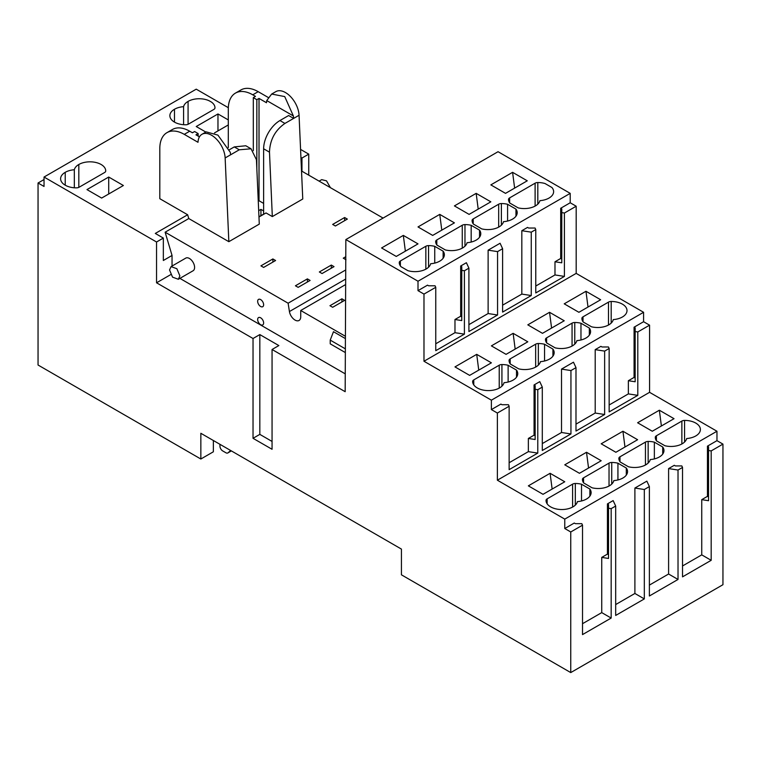<?xml version="1.0" encoding="UTF-8"?>
<svg xmlns="http://www.w3.org/2000/svg" width="761" height="761" viewBox="0 0 761 761"><rect width="100%" height="100%" fill="white"/><g stroke="black" fill="none" stroke-linecap="round" stroke-linejoin="round"><path stroke-width="1.14" d="M271.667 94.05L266.74 100.576L293.375 115.948L284.728 96.58L271.667 94.05L275.882 91.615A19.215 11.092 -120 0 1 285.508 92.576A19.215 11.092 -120 0 1 299.063 115.272L302.764 199.011L272.324 216.581L269.48 152.171C269.927 139.881 275.073 130.302 284.928 123.434L279.943 120.542L288.638 115.529L293.632 118.412L284.928 123.434M268.205 97.456L258.198 91.681L252.757 94.811L255.477 96.381L253.308 97.636L256.838 99.681L259.016 98.426L266.493 102.745L266.74 100.576M258.198 91.681A34.597 19.976 -120 0 0 240.904 89.96L235.463 93.099A34.597 19.976 -120 0 0 228.3 108.937L228.3 147.624M272.324 216.581L266.027 212.937L258.968 217.018M263.629 214.326L263.629 148.795A23.058 13.318 -60 0 1 279.943 120.552M187.644 214.764L159.81 198.697L159.81 148.481A34.597 19.976 60 0 1 166.973 132.642A34.597 19.976 60 0 1 184.267 134.355L198.003 142.288A19.215 11.092 60 0 1 201.96 134.297L206.183 131.862L217.893 135.106L230.317 152.352L230.573 154.816L239.268 149.793L251.054 148.795L256.438 159.705L259.282 224.114L228.842 241.684L188.776 218.55L187.644 214.764L155.301 233.437L163.339 238.079L163.339 260.49L172.043 255.468L165.127 232.2L188.776 218.55M165.127 232.2L288.115 303.211L289.427 311.544A8.076 4.661 -120 0 0 293.375 318.83A8.076 4.661 -120 0 0 299.063 320.467A8.076 4.661 -120 0 0 300.728 316.776L300.728 310.498L345.418 336.295M345.722 269.946L288.115 303.211M301.527 170.987L383.097 218.084M331.311 265.066L334.022 266.635L322.065 273.541L319.344 271.972L331.311 265.066L331.311 268.205M332.662 224.428L344.628 217.522L347.339 219.092L335.382 225.998L332.662 224.428M260.918 265.855L272.876 258.949L275.587 260.519L263.629 267.425L260.918 265.855M310.108 280.448L298.15 287.354L295.43 285.784L307.387 278.878L310.108 280.448M345.979 259.729L343.268 258.16L345.779 256.714M252.757 94.811A34.597 19.976 -120 0 0 235.463 93.099M253.308 97.636L253.308 150.659M256.838 99.681L256.838 168.828M300.576 149.413L308.747 154.131L301.955 158.05L300.928 157.46M228.329 107.701L196.233 89.17L44.033 177.037L156.547 241.998L163.339 238.079M228.3 119.924L217.969 113.96L196.233 126.516L205.831 132.062M214.516 132.899L228.3 124.947M76.433 187.862A3.843 2.216 0 0 0 79.134 187.216L104.59 172.519A3.843 2.216 0 0 0 105.722 170.949A15.762 9.094 0 0 0 105.722 170.921A15.762 9.094 0 0 0 95.991 162.512A15.762 9.094 0 0 0 78.821 164.49A15.762 9.094 0 0 0 74.331 169.741A15.762 9.094 0 0 0 65.227 172.328A15.762 9.094 0 0 0 60.614 178.749A15.762 9.094 0 0 0 64.343 184.647L66.188 185.713A15.762 9.094 0 0 0 76.433 187.862M123.387 185.513L101.651 198.069L86.973 189.594L108.718 177.037L123.387 185.513M213.851 109.432A3.843 2.216 0 0 0 214.973 107.872A15.762 9.094 0 0 0 214.983 107.843A15.762 9.094 0 0 0 211.273 101.974L209.408 100.899A15.762 9.094 0 0 0 188.072 101.403A15.762 9.094 0 0 0 183.591 106.664A15.762 9.094 0 0 0 174.488 109.251A15.762 9.094 0 0 0 169.874 115.672A15.762 9.094 0 0 0 185.684 124.785A3.843 2.216 0 0 0 188.395 124.138L213.851 109.432M258.959 216.799L263.629 214.107M228.842 241.684L225.142 157.955L230.573 154.816M172.043 266.055L172.043 255.468M345.247 373.86L179.891 278.383M345.342 352.571L330.217 343.839L330.217 340.11L333.48 331.701L345.408 338.588M178.35 279.277L193.085 270.764A7.306 4.214 -120 0 0 194.597 267.425A7.306 4.214 -120 0 0 191.411 260.072A7.306 4.214 -120 0 0 185.779 258.112L171.082 266.607L169.551 269.955L172.547 277.147L178.34 279.268L179.881 275.92L176.875 268.728L171.082 266.607M257.656 319.515A4.224 2.445 -120 0 0 259.501 323.777A4.224 2.445 -120 0 0 262.754 324.909A4.224 2.445 -120 0 0 263.629 322.968A4.224 2.445 -120 0 0 261.784 318.716A4.224 2.445 -120 0 0 258.531 317.584A4.224 2.445 -120 0 0 257.656 319.515M263.629 304.771A4.224 2.445 -120 0 0 261.784 300.509A4.224 2.445 -120 0 0 258.531 299.377A4.224 2.445 -120 0 0 257.656 301.318A4.224 2.445 -120 0 0 259.501 305.57A4.224 2.445 -120 0 0 262.754 306.702A4.224 2.445 -120 0 0 263.629 304.771M201.96 134.297A19.215 11.092 60 0 1 216.438 139.101A19.215 11.092 60 0 1 225.142 157.955M344.628 217.522L344.628 220.661M272.876 258.949L272.876 262.088M307.387 278.878L307.387 282.017M166.973 132.642L172.414 129.503A34.597 19.976 60 0 1 189.708 131.215L184.267 134.355M199.449 136.847L195.958 134.83L198.136 133.575L194.597 131.529L192.428 132.785L189.708 131.215M198.136 133.575L198.136 136.086M258.692 210.683L260.937 209.38L260.937 215.658M260.937 209.38L263.629 210.93M308.747 154.131L308.747 175.154M301.955 158.05L301.955 171.235M635.159 378.046L634.075 377.418L634.075 327.201L643.587 321.713L649.571 325.166L649.571 392.324L497.371 480.201L497.371 413.042L491.387 409.589L491.387 400.172L423.982 361.256L423.982 294.098L418.008 290.645L418.008 281.228L570.208 193.361L498.055 151.705L345.855 239.572L345.171 391.696L272.058 349.489L272.058 449.285L253.032 438.307L253.032 338.502L156.547 282.797L156.547 241.998M570.208 193.361L570.208 202.768L576.182 206.221L564.415 213.023L561.78 212.614L561.78 208.894L560.695 208.267L570.208 202.768M643.587 321.713L643.587 312.295L576.182 273.38L576.182 206.221M649.571 392.324L716.967 431.24L716.967 440.657L707.454 446.146L707.454 496.362L701.747 499.654L701.747 554.864L711.183 560.315L682.531 576.857L682.531 467.444L678.022 470.041L678.022 579.454L649.38 595.996L649.38 486.583L644.32 489.504L644.32 598.917L615.678 615.449L615.678 506.046L611.169 508.643L611.169 618.056L582.517 634.598L582.517 525.185L570.75 531.977L570.75 672.581L401.428 574.821L401.428 549.09L374.25 533.394L200.847 433.285L200.847 459.016L213.356 451.796L213.356 440.505M701.747 499.654L708.548 500.709L708.548 450.493L711.183 450.902L722.95 444.11L716.967 440.657M722.95 444.11L722.95 584.705L570.75 672.581M44.033 177.037L44.033 186.455L38.05 183.001L38.05 365.023L200.847 459.016M570.75 531.977L564.767 528.524L564.767 519.116L716.967 431.24M497.371 480.201L564.767 519.116M418.008 281.228L345.855 239.572M156.547 282.797L170.787 274.578M217.969 113.96L217.969 130.911M74.331 169.741L74.331 187.786M108.718 177.037L108.718 193.988M183.591 106.664L183.591 124.709M251.054 148.795L245.813 145.77L234.283 146.911L229.327 149.765M345.656 284.557L300.728 310.498M329.951 305.713L341.908 298.807L344.628 300.376L332.662 307.282L329.951 305.713M319.116 181.137L321.703 179.644L326.517 180.842L330.417 187.672M272.058 349.489L278.849 345.57L259.824 334.583L253.032 338.502M330.217 340.11L345.361 348.852M512.591 172.328L490.845 184.885L505.523 193.361L527.268 180.804L512.591 172.328L514.626 188.1M507.587 204.281A15.762 9.094 0 0 0 501.385 203.558A3.843 2.216 0 0 0 498.683 204.205L473.218 218.911A3.843 2.216 0 0 0 472.096 220.471A15.762 9.094 0 0 0 472.096 220.5A15.762 9.094 0 0 0 473.342 224.048L481.713 228.88A15.762 9.094 0 0 0 498.997 226.94A15.762 9.094 0 0 0 503.478 221.679A15.762 9.094 0 0 0 512.591 219.092A15.762 9.094 0 0 0 517.204 212.661A15.762 9.094 0 0 0 515.958 209.113L507.587 204.281L507.587 221.032M454.422 222.859L439.753 214.383L418.008 226.94L432.686 235.406L454.422 222.859M396.262 256.438L381.584 247.962L403.33 235.406L418.008 243.881L396.262 256.438M435.682 241.494A15.762 9.094 0 0 0 435.673 241.532A15.762 9.094 0 0 0 436.928 245.08L445.29 249.912A15.762 9.094 0 0 0 462.583 247.962A15.762 9.094 0 0 0 467.064 242.702A15.762 9.094 0 0 0 476.167 240.115A15.762 9.094 0 0 0 480.781 233.684A15.762 9.094 0 0 0 479.535 230.136L471.173 225.304A15.762 9.094 0 0 0 464.971 224.59A3.843 2.216 0 0 0 462.26 225.237L436.804 239.934A3.843 2.216 0 0 0 435.682 241.494L435.682 241.56M399.259 262.526A15.762 9.094 0 0 0 399.259 262.555A15.762 9.094 0 0 0 400.971 266.683L407.867 270.659A15.762 9.094 0 0 0 426.16 268.985A15.762 9.094 0 0 0 430.64 263.734A15.762 9.094 0 0 0 439.753 261.147A15.762 9.094 0 0 0 444.367 254.707A15.762 9.094 0 0 0 443.121 251.168L434.75 246.336A15.762 9.094 0 0 0 428.548 245.613A3.843 2.216 0 0 0 425.846 246.26L400.381 260.966A3.843 2.216 0 0 0 399.259 262.526L399.259 262.593M545.009 183.525A15.762 9.094 0 0 0 537.808 182.535A3.843 2.216 0 0 0 535.107 183.182L509.642 197.879A3.843 2.216 0 0 0 508.519 199.439A15.762 9.094 0 0 0 508.519 199.477A15.762 9.094 0 0 0 509.765 203.025L518.127 207.858A15.762 9.094 0 0 0 535.421 205.908A15.762 9.094 0 0 0 539.901 200.657A15.762 9.094 0 0 0 549.004 198.069A15.762 9.094 0 0 0 553.628 191.648A15.762 9.094 0 0 0 551.906 187.501L545.009 183.515M476.167 193.361L490.845 201.827L469.099 214.383L454.422 205.908L476.167 193.361L478.203 209.132M418.008 290.645L427.52 285.156L428.605 285.784L435.045 285.784L435.758 287.306L423.982 294.098M461.765 316.852L460.681 316.224L454.973 319.515L454.973 332.69L435.758 343.782M460.681 316.224L460.681 266.008L466.388 262.716L468.909 268.157L464.4 270.764L464.4 334.146L454.973 332.69M564.415 213.023L564.415 276.405L535.773 292.947L535.773 229.556L531.264 232.162L531.264 295.544L502.612 312.086L502.612 248.704L497.561 251.615L488.124 250.16L488.124 313.542L468.909 324.643M488.124 250.16L500.082 243.254L502.612 248.704M531.264 232.162L521.827 230.707L521.827 294.088L502.612 305.18M521.827 230.707L527.535 227.406L528.619 228.034L535.069 228.034L535.773 229.556M561.78 259.101L560.695 258.474L554.988 261.774L554.988 274.949L535.773 286.041M560.695 258.474L560.695 208.267M435.758 287.306L435.758 350.688L464.4 334.146M576.182 273.38L423.982 361.256M468.909 268.157L468.909 331.549L497.561 315.006L497.561 251.615M491.387 400.172L643.587 312.295M585.97 291.273L564.224 303.829L578.902 312.295L600.648 299.748L585.97 291.273L588.006 307.044M504.029 382.678A15.762 9.094 0 0 0 513.133 380.081A15.762 9.094 0 0 0 517.746 373.651A15.762 9.094 0 0 0 516.5 370.103L508.129 365.27A15.762 9.094 0 0 0 501.927 364.557A3.843 2.216 0 0 0 499.226 365.204L473.77 379.901A3.843 2.216 0 0 0 472.638 381.461A15.762 9.094 0 0 0 472.638 381.499A15.762 9.094 0 0 0 475.359 386.607A15.762 9.094 0 0 0 479.544 389.023A15.762 9.094 0 0 0 499.539 387.929A15.762 9.094 0 0 0 504.029 382.678M540.443 361.646A15.762 9.094 0 0 0 549.547 359.059A15.762 9.094 0 0 0 554.17 352.628A15.762 9.094 0 0 0 552.924 349.08L544.553 344.248A15.762 9.094 0 0 0 538.35 343.525A3.843 2.216 0 0 0 535.649 344.181L510.184 358.878A3.843 2.216 0 0 0 509.061 360.438A15.762 9.094 0 0 0 509.061 360.467A15.762 9.094 0 0 0 510.308 364.015L518.679 368.847A15.762 9.094 0 0 0 535.963 366.907A15.762 9.094 0 0 0 540.443 361.646M491.387 362.826L476.709 354.35L454.973 366.907L469.642 375.382L491.387 362.826M580.966 323.225A15.762 9.094 0 0 0 574.774 322.502A3.843 2.216 0 0 0 572.063 323.149L546.607 337.855A3.843 2.216 0 0 0 545.475 339.416A15.762 9.094 0 0 0 545.475 339.444A15.762 9.094 0 0 0 546.721 342.992L555.092 347.825A15.762 9.094 0 0 0 572.377 345.875A15.762 9.094 0 0 0 576.867 340.624A15.762 9.094 0 0 0 585.97 338.036A15.762 9.094 0 0 0 590.584 331.596A15.762 9.094 0 0 0 589.337 328.048L580.966 323.225L580.966 339.977M624.286 305.465A15.762 9.094 0 0 0 620.101 303.049A15.762 9.094 0 0 0 611.188 301.47A3.843 2.216 0 0 0 608.486 302.127L583.021 316.823A3.843 2.216 0 0 0 581.899 318.383A15.762 9.094 0 0 0 581.899 318.421A15.762 9.094 0 0 0 583.145 321.97L591.516 326.792A15.762 9.094 0 0 0 608.8 324.852A15.762 9.094 0 0 0 613.28 319.591A15.762 9.094 0 0 0 622.393 317.004A15.762 9.094 0 0 0 627.007 310.583A15.762 9.094 0 0 0 624.286 305.465M542.488 333.328L564.224 320.771L549.547 312.295L527.811 324.852L542.488 333.328M491.387 345.875L513.133 333.328L527.811 341.803L506.065 354.35L491.387 345.875M491.387 409.589L500.9 404.091L501.984 404.719L508.434 404.719L509.138 406.241L497.371 413.042M535.145 435.787L534.06 435.168L528.353 438.46L528.353 451.644L509.138 462.736M534.06 435.168L534.06 384.952L539.768 381.651L542.298 387.102L542.298 450.493L570.94 433.951L561.513 432.495L542.298 443.587M561.513 369.104L573.471 362.198L575.991 367.639L570.94 370.559L561.513 369.104L561.513 432.495M649.571 325.166L637.804 331.958L637.804 395.359L609.152 411.891L609.152 348.5L604.643 351.106L595.207 349.641L595.207 413.042L575.991 424.134M595.207 349.641L600.914 346.35L602.008 346.978L608.448 346.978L609.152 348.5M634.075 377.418L628.367 380.719L628.367 393.894L609.152 404.985M637.804 331.958L635.159 331.549L635.159 327.829L634.075 327.201M604.643 351.106L604.643 414.498L595.207 413.042M575.991 367.639L575.991 431.04L604.643 414.498M570.94 370.559L570.94 433.951M542.298 387.102L537.78 389.708L537.78 453.099L528.353 451.644M509.138 406.241L509.138 469.642L537.78 453.099M632.172 436.576L637.613 439.715L615.868 452.272L601.19 443.796L622.936 431.24L632.172 436.576M695.773 435.948A15.762 9.094 0 0 0 700.386 429.527A15.762 9.094 0 0 0 684.567 420.414A3.843 2.216 0 0 0 681.866 421.071L656.41 435.768A3.843 2.216 0 0 0 655.278 437.328A15.762 9.094 0 0 0 655.278 437.356A15.762 9.094 0 0 0 656.524 440.904L664.895 445.737A15.762 9.094 0 0 0 682.179 443.796A15.762 9.094 0 0 0 686.669 438.536A15.762 9.094 0 0 0 695.773 435.948M564.767 464.819L586.512 452.272L601.19 460.738L579.444 473.294L564.767 464.819M528.353 485.851L550.098 473.294L564.767 481.77L543.031 494.317L528.353 485.851M626.303 468.025L617.932 463.192A15.762 9.094 0 0 0 611.73 462.469A3.843 2.216 0 0 0 609.028 463.116L583.563 477.822A3.843 2.216 0 0 0 582.441 479.382A15.762 9.094 0 0 0 582.441 479.411A15.762 9.094 0 0 0 583.687 482.959L592.058 487.791A15.762 9.094 0 0 0 609.342 485.851A15.762 9.094 0 0 0 613.823 480.591A15.762 9.094 0 0 0 622.936 478.003A15.762 9.094 0 0 0 627.549 471.573A15.762 9.094 0 0 0 626.303 468.025L626.303 475.111M575.316 483.492A3.843 2.216 0 0 0 572.605 484.148L547.149 498.845A3.843 2.216 0 0 0 546.027 500.405A15.762 9.094 0 0 0 546.018 500.443A15.762 9.094 0 0 0 555.749 508.843A15.762 9.094 0 0 0 572.928 506.874A15.762 9.094 0 0 0 577.409 501.613A15.762 9.094 0 0 0 586.512 499.026A15.762 9.094 0 0 0 591.126 492.595A15.762 9.094 0 0 0 589.88 489.047L581.518 484.215A15.762 9.094 0 0 0 575.316 483.492L575.316 505.104M659.349 456.971A15.762 9.094 0 0 0 663.973 450.541A15.762 9.094 0 0 0 662.717 446.992L654.355 442.16A15.762 9.094 0 0 0 648.153 441.447A3.843 2.216 0 0 0 645.452 442.093L619.987 456.79A3.843 2.216 0 0 0 618.864 458.35A15.762 9.094 0 0 0 618.864 458.388A15.762 9.094 0 0 0 620.11 461.937L628.472 466.769A15.762 9.094 0 0 0 645.766 464.819A15.762 9.094 0 0 0 650.246 459.568A15.762 9.094 0 0 0 659.349 456.971M668.596 421.822L652.282 431.24L637.613 422.764L659.349 410.217L674.027 418.683L668.596 421.822M564.767 528.524L574.279 523.035L575.373 523.663L581.813 523.663L582.517 525.185M582.517 623.706L601.732 612.615L601.732 557.404L607.44 554.103L607.44 503.896L608.524 504.524L608.524 508.243L611.169 508.643M615.678 506.046L613.147 500.595L607.44 503.896M644.32 489.504L634.893 488.048L634.893 593.466L615.678 604.567M634.893 488.048L646.85 481.142L649.38 486.583M682.531 467.444L681.827 465.922L675.388 465.922L674.303 465.294L668.596 468.586L668.596 574.013L649.38 585.104M682.531 565.965L701.747 554.864M708.548 450.493L708.548 446.774L707.454 446.146M711.183 450.902L711.183 560.315M44.033 179.548L38.05 183.001M259.824 334.583L259.824 434.379L272.058 441.447M259.824 434.379L253.032 438.307M341.908 298.807L341.908 301.946M515.958 209.113L515.958 216.2M441.789 230.155L439.753 214.383M405.366 251.178L403.33 235.406M471.173 225.304L471.173 242.065M479.535 230.136L479.535 237.232M434.75 246.336L434.75 263.087M443.121 251.168L443.121 258.255M454.973 319.515L461.765 320.571L461.765 266.635L460.681 266.008M464.4 270.764L461.765 270.355M497.561 315.006L488.124 313.542M531.264 295.544L521.827 294.088M564.415 276.405L554.988 274.949M554.988 261.774L561.78 262.821L561.78 212.614M508.129 365.27L508.129 382.032M516.5 370.103L516.5 377.199M544.553 344.248L544.553 361.009M552.924 349.08L552.924 356.177M478.745 370.122L476.709 354.35M589.337 328.048L589.337 335.144M551.582 328.067L549.547 312.295M515.168 349.099L513.133 333.328M528.353 438.46L535.145 439.506L535.145 385.58L534.06 384.952M537.78 389.708L535.145 389.299M637.804 395.359L628.367 393.894M628.367 380.719L635.159 381.765L635.159 331.549M624.971 447.011L622.936 431.24M588.548 468.044L586.512 452.272M552.134 489.066L550.098 473.294M617.932 463.192L617.932 479.944M581.518 484.215L581.518 500.976M589.88 489.047L589.88 496.143M662.717 446.992L662.717 454.089M654.355 442.16L654.355 458.921M661.385 425.989L659.349 410.217M708.548 496.99L707.454 496.362M601.732 612.615L611.169 618.056M601.732 557.404L608.524 558.45L608.524 508.243M607.44 554.103L608.524 554.731M634.893 593.466L644.32 598.917M668.596 574.013L678.022 579.454M668.596 468.586L678.022 470.041M230.659 450.493L228.034 452.805A3.843 2.216 60 0 1 227.824 452.957A3.843 2.216 60 0 1 225.903 452.766L222.669 450.902A3.843 2.216 60 0 1 219.948 446.279L219.9 444.281M258.264 201.161L259.016 200.733L259.016 98.426M263.629 203.406L259.016 200.733M293.375 115.948A19.215 11.092 60 0 1 293.632 118.412L299.063 115.272M263.629 148.795L269.48 152.171M289.427 311.544L345.684 279.068M65.227 172.328L65.227 185.199M78.821 164.49L78.821 187.377M174.488 109.251L174.488 122.121M188.072 101.403L188.072 124.3M234.283 146.911L239.268 149.793M501.385 203.558L501.385 225.17M473.218 218.911L473.218 223.877M498.683 204.205L498.683 227.111M436.804 239.934L436.804 244.909M462.26 225.237L462.26 248.143M464.971 224.59L464.971 246.193M400.381 260.966L400.381 265.931M425.846 246.26L425.846 269.166M428.548 245.613L428.548 267.216M509.642 197.879L509.642 202.854M535.107 183.182L535.107 206.088M537.808 182.535L537.808 204.138M473.77 379.901L473.77 384.876M499.226 365.204L499.226 388.11M501.927 364.557L501.927 386.16M510.184 358.878L510.184 363.853M535.649 344.181L535.649 367.078M538.35 343.525L538.35 365.137M574.774 322.502L574.774 344.105M546.607 337.855L546.607 342.821M572.063 323.149L572.063 346.055M611.188 301.47L611.188 323.083M583.021 316.823L583.021 321.798M608.486 302.127L608.486 325.033M684.567 420.414L684.567 442.027M656.41 435.768L656.41 440.733M681.866 421.071L681.866 443.967M583.563 477.822L583.563 482.788M609.028 463.116L609.028 486.022M611.73 462.469L611.73 484.072M572.605 484.148L572.605 507.054M547.149 498.845L547.149 503.82M619.987 456.79L619.987 461.765M645.452 442.093L645.452 465M648.153 441.447L648.153 463.049M228.034 452.805L231.344 450.893M227.824 452.957L231.373 450.902"/></g></svg>
